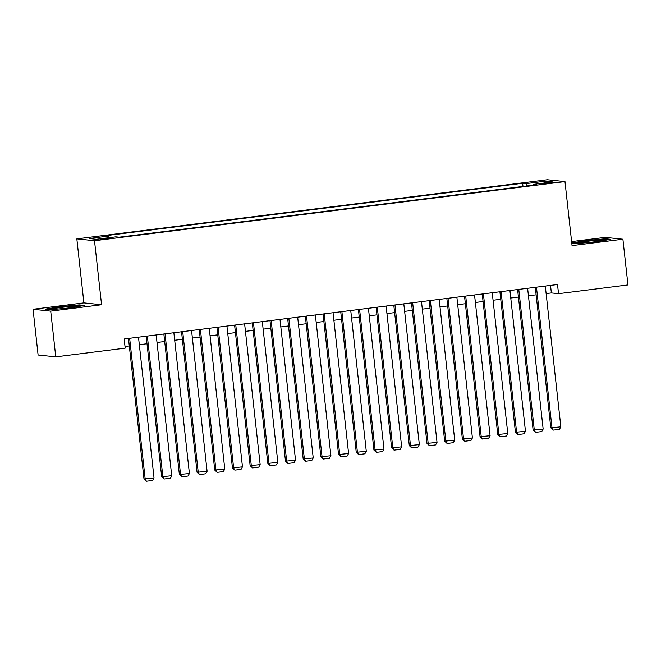 <?xml version="1.0" encoding="UTF-8"?>
<svg xmlns="http://www.w3.org/2000/svg" width="661" height="661" viewBox="0 0 661 661"><rect width="100%" height="100%" fill="white"/><g stroke="black" fill="none" stroke-linecap="round" stroke-linejoin="round"><path stroke-width="0.99" d="M107.462 238.828L111.792 238.018L100.067 239.315L107.462 238.828M33.05 309.282L50.715 311.133L101.571 304.746L83.897 302.895L33.05 309.282L38.098 355.007L55.764 356.857L125.193 348.132L124.177 338.986L557.52 284.527L558.528 293.674L627.95 284.941L622.902 239.216L605.236 237.373L571.608 241.595M83.897 302.895L76.833 238.877L547.316 179.742L564.981 181.593L94.506 240.728L76.833 238.877M548.58 182.692L540.483 183.956L551.538 182.998L555.736 182.213L548.58 182.692L548.655 183.361M526.834 185.964L525.991 183.626L522.644 183.279L105.223 235.737L108.569 236.084L89.111 238.53L96.374 239.29L115.832 236.845L119.17 237.2L536.592 184.733L533.245 184.386L533.13 185.171M525.991 183.626L545.449 181.18L552.703 181.94L533.245 184.386M50.715 311.133L55.764 356.857M101.571 304.746L94.506 240.728M564.981 181.593L572.054 245.611L622.902 239.216M546.126 293.575L551.365 292.922L558.528 293.674M125.012 346.504L129.316 345.967M139.322 344.712L146.998 343.745M157.012 342.489L164.688 341.522M174.694 340.258L182.378 339.3M192.384 338.035L200.06 337.077M210.074 335.813L217.75 334.854M227.756 333.59L235.44 332.623M245.446 331.368L253.122 330.401M263.136 329.145L270.812 328.178M280.818 326.922L288.502 325.956M298.508 324.7L306.183 323.733M316.198 322.477L323.873 321.51M333.879 320.255L341.563 319.288M351.569 318.032L359.245 317.065M369.259 315.809L376.935 314.843M386.941 313.587L394.625 312.62M404.631 311.364L412.307 310.397M422.321 309.141L429.997 308.175M440.003 306.919L447.687 305.952M457.693 304.696L465.369 303.73M475.383 302.474L483.059 301.507M493.065 300.251L500.749 299.284M510.755 298.028L518.431 297.062M528.445 295.798L536.121 294.839M550.53 285.403L551.365 292.922M523 186.443L522.644 183.279M108.569 236.084L109.148 237.687M544.515 182.965L545.449 181.18M571.773 243.099L576.665 243.612L596.396 241.744L610.805 239.315L605.484 238.761L585.753 240.629L571.757 242.984M50.467 309.745L70.198 307.877L84.608 305.456L79.287 304.895L59.556 306.762L45.146 309.183L50.467 309.745M605.534 239.249L605.484 238.761M59.606 307.175L59.556 306.762M79.337 305.382L79.287 304.895M545.3 286.064L560.842 426.841L550.803 427.824L553.232 430.121L552.001 427.948L536.459 287.171M535.294 287.32L550.803 427.824M560.842 426.841L559.421 429.344L553.232 430.121M591.083 242.248A11.981 0.686 -6.3 0 0 594.214 241.876A11.981 0.686 -6.3 0 0 602.972 240.307A11.981 0.686 -6.3 0 0 588.009 241.224A11.981 0.686 -6.3 0 0 579.276 242.926A11.981 0.686 -6.3 0 0 585.225 242.802M572.872 243.215L585.96 241.009L605.071 239.199L609.029 239.613M64.885 308.381A11.981 0.686 -6.3 0 0 76.428 306.597A11.981 0.686 -6.3 0 0 76.775 306.448A11.981 0.686 -6.3 0 0 67.009 306.778A11.981 0.686 -6.3 0 0 53.409 308.778A11.981 0.686 -6.3 0 0 53.078 309.059A11.981 0.686 -6.3 0 0 59.036 308.935M46.683 309.348L59.763 307.142L78.882 305.341L82.832 305.754M527.61 288.287L543.152 429.063L533.113 430.047L535.542 432.352L534.311 430.171L518.769 289.394M517.604 289.543L533.113 430.047M543.152 429.063L541.731 431.567L535.542 432.352M509.928 290.51L525.47 431.286L515.431 432.269L517.852 434.574L516.621 432.401L501.079 291.617M499.914 291.765L515.431 432.269M525.47 431.286L524.041 433.79L517.852 434.574M492.238 292.732L507.78 433.509L497.741 434.492L500.17 436.797L498.939 434.624L483.398 293.839M482.233 293.988L497.741 434.492M507.78 433.509L506.359 436.012L500.17 436.797M474.548 294.955L490.09 435.731L480.051 436.714L482.48 439.02L481.249 436.847L465.708 296.062M464.543 296.211L480.051 436.714M490.09 435.731L488.669 438.235L482.48 439.02M456.867 297.177L472.408 437.954L462.37 438.945L464.79 441.242L463.559 439.069L448.018 298.285M446.853 298.433L462.37 438.945M472.408 437.954L470.979 440.466L464.79 441.242M439.177 299.4L454.718 440.176L444.679 441.168L447.109 443.465L445.878 441.292L430.336 300.507M429.171 300.656L444.679 441.168M454.718 440.176L453.297 442.688L447.109 443.465M421.487 301.623L437.028 442.399L426.989 443.391L429.419 445.688L428.188 443.514L412.646 302.73M411.481 302.878L426.989 443.391M437.028 442.399L435.607 444.911L429.419 445.688M403.805 303.845L419.347 444.622L409.308 445.613L411.729 447.91L410.498 445.737L394.956 304.952M393.791 305.101L409.308 445.613M419.347 444.622L417.917 447.133L411.729 447.91M386.115 306.068L401.657 446.844L391.618 447.836L394.047 450.133L392.816 447.96L377.274 307.183M376.109 307.324L391.618 447.836M401.657 446.844L400.236 449.356L394.047 450.133M368.425 308.29L383.967 449.067L373.928 450.058L376.357 452.355L375.126 450.182L359.584 309.406M358.419 309.546L373.928 450.058M383.967 449.067L382.545 451.579L376.357 452.355M350.743 310.513L366.285 451.289L356.246 452.281L358.667 454.578L357.436 452.405L341.894 311.628M340.729 311.769L356.246 452.281M366.285 451.289L364.855 453.801L358.667 454.578M333.053 312.736L348.595 453.512L338.556 454.504L340.985 456.801L339.754 454.628L324.212 313.851M323.047 313.992L338.556 454.504M348.595 453.512L347.174 456.024L340.985 456.801M315.363 314.958L330.905 455.743L320.866 456.726L323.295 459.023L322.064 456.85L306.522 316.074M305.357 316.214L320.866 456.726M330.905 455.743L329.484 458.247L323.295 459.023M297.681 317.181L313.223 457.966L303.184 458.949L305.605 461.246L304.374 459.073L288.832 318.296M287.667 318.437L303.184 458.949M313.223 457.966L311.794 460.469L305.605 461.246M279.991 319.403L295.533 460.188L285.494 461.171L287.923 463.468L286.692 461.295L271.15 320.519M269.985 320.668L285.494 461.171M295.533 460.188L294.112 462.692L287.923 463.468M262.301 321.626L277.843 462.411L267.804 463.394L270.233 465.691L269.002 463.518L253.46 322.742M252.295 322.89L267.804 463.394M277.843 462.411L276.422 464.914L270.233 465.691M244.62 323.849L260.161 464.633L250.122 465.617L252.543 467.914L251.312 465.741L235.77 324.964M234.605 325.113L250.122 465.617M260.161 464.633L258.732 467.137L252.543 467.914M226.93 326.071L242.471 466.856L232.432 467.839L234.862 470.136L233.63 467.963L218.089 327.187M216.924 327.335L232.432 467.839M242.471 466.856L241.05 469.36L234.862 470.136M209.24 328.302L224.781 469.079L214.742 470.062L217.172 472.359L215.94 470.186L200.399 329.409M199.234 329.558L214.742 470.062M224.781 469.079L223.36 471.582L217.172 472.359M191.558 330.525L207.1 471.301L197.061 472.285L199.482 474.581L198.25 472.408L182.709 331.632M181.544 331.781L197.061 472.285M207.1 471.301L205.67 473.805L199.482 474.581M173.868 332.747L189.41 473.524L179.371 474.507L181.8 476.812L180.569 474.631L165.027 333.855M163.862 334.003L179.371 474.507M189.41 473.524L187.988 476.027L181.8 476.812M156.178 334.97L171.72 475.746L161.681 476.73L164.11 479.035L162.879 476.862L147.337 336.077M146.172 336.226L161.681 476.73M171.72 475.746L170.298 478.25L164.11 479.035M138.496 337.193L154.038 477.969L143.999 478.952L146.42 481.258L145.189 479.085L129.647 338.3M128.482 338.449L143.999 478.952M154.038 477.969L152.608 480.473L146.42 481.258M544.755 183.808L544.689 183.18"/></g></svg>
